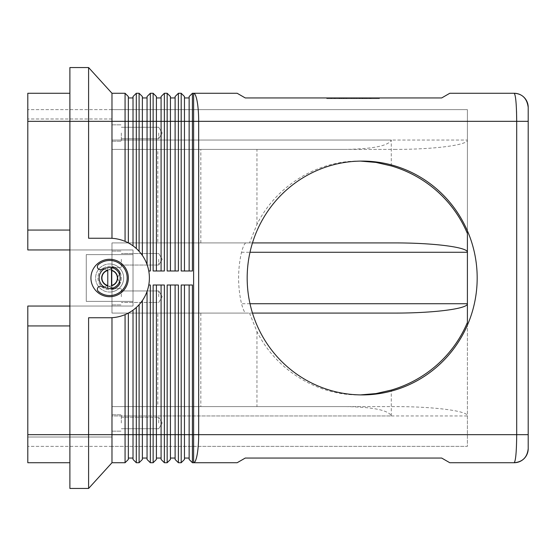 <?xml version="1.0" encoding="UTF-8"?>
<svg xmlns="http://www.w3.org/2000/svg" width="556" height="556" viewBox="0 0 556 556"><rect width="100%" height="100%" fill="white"/><g stroke="black" fill="none" stroke-linecap="round" stroke-linejoin="round"><path stroke-width="0.42" stroke-dasharray="2.78 2.08" d="M516.698 121.333L516.698 434.667L528.2 434.667L528.2 121.333L198.666 121.333L198.666 434.667L516.698 434.667C516.545 451.68 515.704 461.028 514.168 462.724L449.783 462.724L441.679 458.054L245.265 458.054L237.162 462.724L193.613 462.724L193.613 93.276A28.057 5.053 -90 0 1 198.666 121.333L192.418 121.333L192.418 93.276L237.162 93.276L245.265 97.946L441.679 97.946L449.783 93.276L514.168 93.276C515.301 93.915 516.086 100.004 516.538 111.534M69.889 462.724L69.889 434.667L69.889 462.724L27.8 462.724L27.8 434.667L69.889 434.667L69.889 67.554L88.599 67.554L111.978 93.276L125.072 93.276L125.072 121.333L111.978 121.333L111.978 93.276M142.378 96.549L142.378 255.447A39.754 39.754 0 0 1 147.055 264.566L147.055 121.333L147.055 264.566L148.772 270.987L147.055 264.566A39.754 39.754 0 0 0 142.378 255.447L139.104 251.312A39.754 39.754 0 0 0 136.296 248.511L133.023 245.856A39.754 39.754 0 0 0 128.346 242.923L125.072 241.367A39.754 39.754 0 0 0 111.978 238.315L88.599 238.246L88.599 121.333L69.889 121.333L69.889 249.943L111.978 249.943L111.978 306.057L133.023 306.057L133.023 249.943L133.023 301.38L86.256 301.38L86.256 254.62L133.023 254.62L86.256 254.62L86.256 301.38L133.023 301.38L133.023 306.057L69.889 306.057L69.889 121.333L27.8 121.333L27.8 93.276L69.889 93.276M128.346 96.549L128.346 242.923A39.754 39.754 0 0 1 133.023 245.856L133.023 96.549L136.296 93.276L136.296 248.511A39.754 39.754 0 0 1 139.104 251.312L139.104 93.276L136.296 93.276M170.435 96.549L170.435 270.987L178.386 270.987L167.161 270.987L167.161 93.276L164.361 93.276L164.361 270.987L161.087 270.987L161.087 96.549M147.055 264.566L147.055 96.549L150.328 93.276L150.328 270.987L148.772 270.987A39.754 39.754 0 0 1 148.772 285.013A39.754 39.754 0 0 0 148.772 270.987M150.328 93.276L153.136 93.276L153.136 121.333L147.055 121.333L147.055 97.946L147.055 121.333L142.378 121.333L142.378 255.447L142.378 97.946L142.378 121.333L133.023 121.333L133.023 97.946L133.023 245.856L133.023 121.333L128.346 121.333L128.346 97.946L128.346 121.333L125.072 121.333L125.072 241.367L128.346 242.923M156.41 96.549L156.41 270.987L161.087 270.987L161.087 97.946L161.087 270.987L164.361 270.987L153.136 270.987L156.41 270.987L153.136 270.987L153.136 121.333L156.41 121.333L156.41 97.946L156.41 270.987L156.41 121.333L170.435 121.333L170.435 97.946L175.112 97.946L175.112 121.333L175.112 96.549L178.386 93.276L178.386 270.987L175.112 270.987L175.112 97.946M178.386 93.276L181.193 93.276L181.193 121.333L170.435 121.333L170.435 270.987L170.435 97.946M184.467 96.549L184.467 270.987L189.144 270.987L189.144 96.549M252.473 242.923L111.978 242.923L111.978 249.943L69.889 249.943L69.889 488.446L88.599 488.446L88.599 434.667L111.978 434.667L111.978 462.724L125.072 462.724L125.072 314.633L128.346 313.077A39.754 39.754 0 0 0 133.023 310.144L136.296 307.489A39.754 39.754 0 0 0 139.104 304.688L142.378 300.553A39.754 39.754 0 0 0 147.055 291.434L148.772 285.013L147.055 291.434A39.754 39.754 0 0 1 142.378 300.553L139.104 304.688A39.754 39.754 0 0 1 136.296 307.489L136.296 462.724L133.023 459.451L133.023 310.144A39.754 39.754 0 0 1 128.346 313.077L128.346 459.451M148.772 285.013L150.328 285.013L148.772 285.013L150.328 285.013L150.328 462.724L153.136 462.724L153.136 285.013L164.361 285.013L164.361 462.724L167.161 462.724L167.161 285.013L178.386 285.013L178.386 462.724L181.193 462.724L181.193 285.013L192.418 285.013L192.418 462.724L193.613 462.724A28.057 5.053 -90 0 0 198.666 434.667L189.144 434.667L189.144 285.013L192.418 285.013L189.144 285.013L189.144 434.667L189.144 285.013L181.193 285.013L184.467 285.013L184.467 459.451M136.296 462.724L139.104 462.724L139.104 304.688M142.378 300.553L142.378 459.451M150.328 462.724L147.055 459.451L147.055 291.434M161.087 459.451L161.087 285.013L156.41 285.013L156.41 458.054L156.41 285.013L153.136 285.013L156.41 285.013L156.41 459.451M175.112 459.451L175.112 285.013L170.435 285.013L170.435 458.054L170.435 285.013L167.161 285.013L170.435 285.013L170.435 459.451M189.144 459.451L189.144 434.667L189.144 458.054L189.144 434.667L184.467 434.667L184.467 285.013L184.467 458.054L184.467 434.667L175.112 434.667L175.112 285.013L175.112 458.054L175.112 434.667L161.087 434.667L161.087 285.013L161.087 458.054L161.087 434.667L147.055 434.667L147.055 458.054L147.055 434.667L133.023 434.667L133.023 458.054L133.023 434.667L128.346 434.667L128.346 313.077L128.346 458.054L128.346 434.667L111.978 434.667L111.978 317.685A39.754 39.754 0 0 0 125.072 314.633A39.754 39.754 0 0 1 111.978 317.685L88.599 317.754L111.978 317.685M394.558 149.39C433.499 149.494 468.221 145.04 467.401 140.042L467.401 233.548L467.401 109.643L111.978 109.643L111.978 118.991L111.978 109.643L467.401 109.643L467.401 140.042L111.978 140.042L111.978 149.39L394.558 149.39L111.978 149.39L111.978 109.643L111.978 140.042L391.285 140.042C388.575 145.707 373.653 148.827 346.506 149.39L111.978 149.39L111.978 118.991L111.978 149.39L346.506 149.39M88.599 67.554L88.599 121.333L111.978 121.333L111.978 238.315L88.599 238.246L109.643 238.246A39.754 39.754 0 0 1 149.39 278A39.754 39.754 0 0 1 109.643 317.754L88.599 317.754L88.599 434.667L69.889 434.667L69.889 306.057L111.978 306.057L111.978 242.923L111.978 252.278L111.978 242.923L249.505 242.923L111.978 242.923L157.814 242.923L157.814 149.39M245.801 242.923C244.48 243.493 243.055 246.607 241.519 252.278A118.859 116.913 180 0 0 241.519 303.722C243.055 309.393 244.48 312.507 245.801 313.077L111.978 313.077L111.978 252.278L111.978 313.077L252.473 313.077M245.801 313.077L111.978 313.077L111.978 306.057L111.978 313.077L157.814 313.077L157.814 406.61L111.978 406.61L394.558 406.61C433.499 406.505 468.221 410.96 467.401 415.957L467.401 446.357L111.978 446.357L467.401 446.357L467.401 322.452L467.401 415.957L111.978 415.957L111.978 406.61L111.978 446.357L111.978 415.957L391.285 415.957C388.575 410.293 373.653 407.173 346.506 406.61L111.978 406.61L111.978 437.009L111.978 406.61L346.506 406.61M121.333 422.977L121.333 414.79L121.333 422.977M158.745 422.977L158.745 417.222L158.745 422.977M111.978 422.977L111.978 414.79L111.978 422.977M121.333 296.709L121.333 288.522L121.333 296.709M158.745 296.709L158.745 290.955L158.745 296.709M111.978 296.709L111.978 288.522L111.978 296.709M162.199 296.709L158.745 290.955L121.333 290.955L158.745 290.955L162.199 296.709L158.745 302.457L121.333 302.457L158.745 302.457L162.199 296.709M121.333 133.023L121.333 141.21L121.333 133.023M158.745 133.023L158.745 138.778L158.745 133.023M111.978 133.023L111.978 141.21L111.978 133.023M121.333 259.291L121.333 267.478L121.333 259.291M158.745 259.291L158.745 265.045L158.745 259.291M111.978 259.291L111.978 267.478L111.978 259.291M128.346 278A18.709 18.709 0 0 1 109.643 296.709A18.709 18.709 0 0 1 90.934 278A18.709 18.709 0 0 1 109.643 259.291A18.709 18.709 0 0 1 128.346 278A18.709 18.709 0 0 1 109.643 296.709A18.709 18.709 0 0 0 128.346 278A18.709 18.709 0 0 0 109.643 259.291A18.709 18.709 0 0 1 128.346 278A18.709 18.709 0 0 1 109.643 296.709A18.709 18.709 0 0 1 90.934 278A18.709 18.709 0 0 1 109.643 259.291A18.709 18.709 0 0 1 128.346 278A18.709 18.709 0 0 1 109.643 296.709A18.709 18.709 0 0 1 90.934 278A18.709 18.709 0 0 1 109.643 259.291A18.709 18.709 0 0 1 128.346 278A18.709 18.709 0 0 1 109.643 296.709A18.709 18.709 0 0 1 90.934 278A18.709 18.709 0 0 1 109.643 259.291A18.709 18.709 0 0 1 128.346 278A18.709 18.709 0 0 1 109.643 296.709A18.709 18.709 0 0 1 90.934 278A18.709 18.709 0 0 1 109.643 259.291A18.709 18.709 0 0 0 90.934 278A18.709 18.709 0 0 1 109.643 259.291A18.709 18.709 0 0 1 128.346 278M109.643 263.968A14.032 14.032 0 0 1 123.668 278A14.032 14.032 0 0 1 109.643 292.032A14.032 14.032 0 0 0 123.668 278A14.032 14.032 0 0 0 109.643 263.968A14.032 14.032 0 0 1 123.668 278A14.032 14.032 0 0 1 109.643 292.032A14.032 14.032 0 0 0 123.668 278A14.032 14.032 0 0 0 109.643 263.968A14.032 14.032 0 0 0 95.611 278A14.032 14.032 0 0 0 109.643 292.032A14.032 14.032 0 0 1 95.611 278A14.032 14.032 0 0 1 109.643 263.968A14.032 14.032 0 0 0 95.611 278A14.032 14.032 0 0 0 109.643 292.032A14.032 14.032 0 0 1 95.611 278A14.032 14.032 0 0 1 109.643 263.968M121.333 278A11.69 11.69 0 0 1 109.643 289.69A11.69 11.69 0 0 1 97.946 278A11.69 11.69 0 0 1 109.643 266.31A11.69 11.69 0 0 1 121.333 278A11.69 11.69 0 0 1 109.643 289.69A11.69 11.69 0 0 1 97.946 278A11.69 11.69 0 0 1 109.643 266.31A11.69 11.69 0 0 1 121.333 278M101.456 278A8.187 8.187 0 0 1 113.73 270.911A8.187 8.187 0 0 1 113.73 285.089A8.187 8.187 0 0 1 101.456 278A8.187 8.187 0 0 1 108.128 269.959A8.187 8.187 0 0 1 117.823 278A8.187 8.187 0 0 1 108.128 286.041A8.187 8.187 0 0 1 109.643 269.813A8.187 8.187 0 0 1 117.823 278A4.441 4.441 0 0 0 119.206 281.218A4.441 4.441 0 0 1 119.206 274.782A4.441 4.441 0 0 0 117.823 278A8.187 8.187 0 0 1 109.643 286.187A8.187 8.187 0 0 1 101.456 278M111.346 288.383A2.335 2.335 0 0 0 113.841 288.911A11.69 11.69 0 0 0 119.589 284.144A2.335 2.335 0 0 0 119.526 281.6A10.522 10.522 0 0 1 111.346 288.383A2.335 2.335 0 0 0 113.841 288.911A2.335 2.335 0 0 1 111.033 288.001A2.335 2.335 0 0 0 111.346 288.383A2.335 2.335 0 0 1 111.033 288.001A4.441 4.441 0 0 0 108.128 286.041A4.441 4.441 0 0 1 111.033 288.001A4.441 4.441 0 0 0 104.855 286.701A4.441 4.441 0 0 1 111.033 288.001A2.335 2.335 0 0 0 111.346 288.383A10.522 10.522 0 0 1 104.215 287.014A2.808 2.808 0 0 0 104.855 286.701A2.808 2.808 0 0 1 101.831 286.743A2.808 2.808 0 0 0 104.855 286.701A4.441 4.441 0 0 1 108.128 286.041A4.441 4.441 0 0 0 104.855 286.701A2.808 2.808 0 0 1 104.215 287.014A10.522 10.522 0 0 1 109.643 267.478A10.522 10.522 0 0 1 120.165 278A10.522 10.522 0 0 1 109.643 288.522A10.522 10.522 0 0 1 104.215 268.986A10.522 10.522 0 0 1 120.165 278A10.522 10.522 0 0 1 104.215 287.014A10.522 10.522 0 0 1 104.215 268.986A2.808 2.808 0 0 0 101.831 269.257A2.808 2.808 0 0 1 104.855 269.299A2.808 2.808 0 0 0 104.215 268.986A10.522 10.522 0 0 1 120.165 278A10.522 10.522 0 0 1 109.643 288.522A10.522 10.522 0 0 1 99.121 278A10.522 10.522 0 0 1 109.643 267.478A10.522 10.522 0 0 1 119.526 281.6A10.522 10.522 0 0 1 109.643 288.522A10.522 10.522 0 0 0 111.513 288.355L111.513 267.644A10.522 10.522 0 0 1 111.513 288.355L111.513 267.644A10.522 10.522 0 0 0 109.643 267.478A10.522 10.522 0 0 1 119.526 281.6A2.335 2.335 0 0 0 119.206 281.218A2.335 2.335 0 0 1 119.526 281.6A2.335 2.335 0 0 0 119.206 281.218A4.441 4.441 0 0 1 119.206 274.782A2.335 2.335 0 0 0 119.589 271.856A11.69 11.69 0 0 0 113.841 267.089A2.335 2.335 0 0 0 111.033 267.999A4.441 4.441 0 0 1 108.128 269.959A8.187 8.187 0 0 1 117.823 278A8.187 8.187 0 0 1 108.128 286.041A8.187 8.187 0 0 1 108.128 269.959A4.441 4.441 0 0 1 104.855 269.299A2.808 2.808 0 0 0 104.215 268.986M99.121 278A10.522 10.522 0 0 1 109.643 267.478A10.522 10.522 0 0 1 120.165 278A10.522 10.522 0 0 1 109.643 288.522A10.522 10.522 0 0 1 99.121 278A10.522 10.522 0 0 1 109.643 267.478A10.522 10.522 0 0 1 120.165 278A10.522 10.522 0 0 1 109.643 288.522A10.522 10.522 0 0 1 99.121 278A10.522 10.522 0 0 1 109.643 267.478A10.522 10.522 0 0 1 120.165 278A10.522 10.522 0 0 1 109.643 288.522A10.522 10.522 0 0 1 99.121 278A10.522 10.522 0 0 1 109.643 267.478A10.522 10.522 0 0 0 107.774 267.644L107.774 288.355A10.522 10.522 0 0 0 109.643 288.522A10.522 10.522 0 0 1 99.121 278A10.522 10.522 0 0 1 109.643 267.478A10.522 10.522 0 0 1 120.165 278A10.522 10.522 0 0 1 109.643 288.522A10.522 10.522 0 0 1 99.121 278A10.522 10.522 0 0 1 109.643 267.478A10.522 10.522 0 0 1 120.165 278A10.522 10.522 0 0 1 109.643 288.522A10.522 10.522 0 0 1 99.121 278M119.526 281.6A2.335 2.335 0 0 1 119.589 284.144A11.69 11.69 0 0 1 113.841 288.911A11.69 11.69 0 0 0 119.589 284.144A2.335 2.335 0 0 0 119.206 281.218A4.441 4.441 0 0 1 119.206 274.782A2.335 2.335 0 0 0 119.526 274.4A2.335 2.335 0 0 1 119.206 274.782A2.335 2.335 0 0 0 119.589 271.856A11.69 11.69 0 0 0 113.841 267.089A2.335 2.335 0 0 0 111.033 267.999A4.441 4.441 0 0 1 108.128 269.959A4.441 4.441 0 0 0 111.033 267.999A4.441 4.441 0 0 1 104.855 269.299A4.441 4.441 0 0 0 108.128 269.959A4.441 4.441 0 0 1 104.855 269.299A2.808 2.808 0 0 0 101.831 269.257A2.926 2.926 0 0 1 97.919 268.478A2.926 2.926 0 0 1 98.419 264.524A17.535 17.535 0 0 1 122.41 265.983A17.535 17.535 0 0 1 122.41 290.017A17.535 17.535 0 0 1 98.419 291.476A2.926 2.926 0 0 1 97.919 287.521A2.926 2.926 0 0 1 101.831 286.743A2.926 2.926 0 0 0 97.919 287.521A2.926 2.926 0 0 0 98.419 291.476A2.926 2.926 0 0 1 97.919 287.521A2.926 2.926 0 0 1 101.831 286.743A2.808 2.808 0 0 0 104.215 287.014M98.419 264.524A17.535 17.535 0 0 1 122.41 265.983A17.535 17.535 0 0 1 122.41 290.017A17.535 17.535 0 0 1 98.419 291.476A17.535 17.535 0 0 0 122.41 290.017A17.535 17.535 0 0 0 122.41 265.983A17.535 17.535 0 0 0 98.419 264.524A2.926 2.926 0 0 0 97.919 268.478A2.926 2.926 0 0 0 101.831 269.257A2.926 2.926 0 0 1 97.919 268.478A2.926 2.926 0 0 1 98.419 264.524M107.774 288.355A10.522 10.522 0 0 1 107.774 267.644L107.774 288.355A10.522 10.522 0 0 1 107.774 267.644M391.285 415.957L391.285 390.083M365.195 98.648L339.167 98.648L366.953 98.648L365.195 98.648L365.195 97.946L366.953 97.946L354.811 97.946L354.811 98.648L354.811 97.946L339.167 97.946L365.195 97.946M343.955 97.946L343.955 98.648M351.309 97.946L351.309 98.648L351.309 97.946M362.164 97.946L362.164 98.648M360.948 97.946L345.172 97.946L360.948 97.946L360.948 98.648L362.7 98.648L343.42 98.648L360.948 98.648L360.948 97.946M356.57 97.946L336.873 97.946L363.832 97.946L356.57 97.946L356.57 98.648L363.832 98.648L335.122 98.648L356.57 98.648M328.777 97.946L353.06 97.946L353.06 98.648L328.777 98.648L377.343 98.648L326.754 98.648L379.366 98.648L353.06 98.648L353.06 97.946L328.777 97.946L328.777 98.648M377.343 97.946L353.06 97.946L377.343 97.946L377.343 98.648M353.06 97.946L353.06 98.648L353.06 97.946L326.754 97.946L353.06 97.946M326.754 97.946L326.754 98.648M379.366 97.946L379.366 98.648M364.993 98.648L331.077 98.648L366.752 98.648L364.993 98.648L364.993 97.946L331.077 97.946L366.752 97.946L364.993 97.946L364.993 98.648M342.135 97.946L342.135 98.648M363.832 97.946L363.832 98.648L363.832 97.946M336.873 97.946L335.122 97.946L336.873 97.946L336.873 98.648L336.873 97.946M370.275 97.946L362.547 97.946L370.275 97.946L370.275 98.648L370.275 97.946M362.547 97.946L362.547 98.648M249.505 313.077L256.955 331.564C275.929 369.844 316.705 395.233 358.717 394.913L360.441 394.906M360.441 161.094L358.717 161.087C316.705 160.767 275.929 186.156 256.955 224.436L249.505 242.923M391.285 165.917L391.285 140.042M111.513 285.485L111.513 270.515A7.714 7.714 0 0 1 111.513 285.485M111.033 267.999A2.335 2.335 0 0 1 111.346 267.617A2.335 2.335 0 0 0 111.033 267.999M128.346 97.946L133.023 97.946M184.467 270.987L181.193 270.987L181.193 121.333L184.467 121.333L184.467 97.946L184.467 270.987L184.467 121.333L192.418 121.333L192.418 270.987L181.193 270.987L189.144 270.987L189.144 97.946L189.144 270.987M109.643 296.709A18.709 18.709 0 0 1 90.934 278A18.709 18.709 0 0 0 109.643 296.709M69.889 306.057L133.023 306.057L133.023 249.943L69.889 249.943L133.023 249.943L133.023 254.62L86.256 254.62L86.256 301.38L133.023 301.38L133.023 254.62L86.256 254.62L86.256 301.38L133.023 301.38L133.023 306.057L27.8 306.057L27.8 434.667M119.526 274.4A2.335 2.335 0 0 0 119.589 271.856A11.69 11.69 0 0 0 113.841 267.089A2.335 2.335 0 0 0 111.346 267.617M107.774 270.515L107.774 285.485A7.714 7.714 0 0 1 107.774 270.515M170.435 270.987L175.112 270.987M69.889 249.943L27.8 249.943L27.8 121.333M27.8 230.066L27.8 109.643L27.8 230.066L69.889 230.066M27.8 325.934L27.8 437.009L27.8 325.934L69.889 325.934M128.346 313.077L125.072 314.633M136.296 307.489L133.023 310.144M139.104 251.312L142.378 255.447M133.023 245.856L136.296 248.511M111.978 238.315A39.754 39.754 0 0 1 125.072 241.367M200.834 313.077L200.834 406.61M200.834 242.923L200.834 149.39M27.8 437.009L27.8 446.357L27.8 437.009L111.978 437.009L111.978 446.357L111.978 437.009L27.8 437.009M142.378 97.946L147.055 97.946M156.41 97.946L161.087 97.946M156.41 270.987L161.087 270.987M394.558 406.61L157.814 406.61M157.814 313.077L394.558 313.077M157.814 242.923L394.558 242.923M111.978 446.357L27.8 446.357L111.978 446.357M111.978 109.643L27.8 109.643L111.978 109.643M184.467 97.946L189.144 97.946M184.467 458.054L189.144 458.054M184.467 285.013L189.144 285.013M170.435 458.054L175.112 458.054M170.435 285.013L175.112 285.013M156.41 458.054L161.087 458.054M156.41 285.013L161.087 285.013M142.378 458.054L147.055 458.054M128.346 458.054L133.023 458.054M358.717 161.087L362.178 161.087M358.717 394.913L362.178 394.913M241.519 252.278L249.991 252.278M249.991 303.722L241.519 303.722M340.925 97.946L340.925 98.648M339.403 97.946L339.403 98.648M343.448 97.946L343.42 98.648M346.485 97.946L346.485 98.648M359.635 97.946L359.635 98.648M362.672 97.946L362.672 98.648L362.7 97.946M366.717 97.946L366.717 98.648M345.172 97.946L345.172 98.648L345.172 97.946M341.127 97.946L341.127 98.648M339.605 97.946L339.605 98.648M331.306 97.946L331.306 98.648M334.344 97.946L334.344 98.648M369.247 97.946L369.247 98.648L369.247 97.946M256.955 331.564L256.955 406.61M256.955 224.436L256.955 149.39M111.978 118.991L27.8 118.991L111.978 118.991M121.333 428.725L158.745 428.725L162.199 422.977L158.745 428.725L121.333 428.725M111.978 431.157L121.333 431.157L111.978 431.157M111.978 288.522L121.333 288.522L111.978 288.522M121.333 417.222L158.745 417.222L121.333 417.222M111.978 414.79L121.333 414.79L111.978 414.79M121.333 138.778L158.745 138.778L162.199 133.023L158.745 138.778L121.333 138.778M111.978 124.843L121.333 124.843L111.978 124.843M121.333 265.045L158.745 265.045L162.199 259.291L158.745 253.543L121.333 253.543L158.745 253.543L162.199 259.291L158.745 265.045L121.333 265.045M111.978 267.478L121.333 267.478L111.978 267.478M339.167 97.946L339.167 98.648M346.722 97.946L346.722 98.648M359.398 97.946L359.398 98.648M366.953 97.946L366.953 98.648M331.077 97.946L331.077 98.648M366.752 97.946L366.752 98.648M335.122 97.946L335.122 98.648M370.998 97.946L370.998 98.648L370.998 97.946M111.978 251.11L121.333 251.11L111.978 251.11M121.333 127.275L158.745 127.275L162.199 133.023L158.745 127.275L121.333 127.275M111.978 304.89L121.333 304.89L111.978 304.89M111.978 141.21L121.333 141.21L111.978 141.21M162.199 422.977L158.745 417.222L162.199 422.977"/><path stroke-width="0.83" d="M189.144 285.013L189.144 459.451L192.418 462.724L237.162 462.724L245.265 458.054L441.679 458.054L449.783 462.724L514.168 462.724A14.032 14.032 0 0 0 528.2 448.699L528.2 107.301C526.977 98.419 522.306 93.742 514.182 93.276C515.704 95.027 516.545 104.382 516.698 121.333L516.538 111.534M514.168 93.276A14.032 14.032 0 0 1 528.2 107.301A14.032 14.032 0 0 0 514.168 93.276L449.783 93.276L441.679 97.946L245.265 97.946L237.162 93.276L192.418 93.276L192.418 121.333L198.666 121.333A28.057 5.053 -90 0 0 193.613 93.276L193.613 462.724A28.057 5.053 -90 0 0 198.666 434.667L192.418 434.667L192.418 285.013L181.193 285.013L181.193 462.724L178.386 462.724L178.386 285.013L167.161 285.013L167.161 462.724L164.361 462.724L164.361 285.013L153.136 285.013L153.136 462.724L150.328 462.724L150.328 285.013L148.772 285.013M528.2 448.699L528.2 434.667L198.666 434.667L198.666 121.333L516.698 121.333L516.698 434.667C516.545 451.618 515.704 460.973 514.182 462.724C522.605 461.96 527.276 457.282 528.2 448.699A14.032 14.032 0 0 1 514.168 462.724M69.889 93.276L27.8 93.276L27.8 121.333L88.599 121.333L88.599 67.554L69.889 67.554L69.889 434.667L27.8 434.667L27.8 462.724L69.889 462.724M128.346 242.923L128.346 96.549L125.072 93.276L125.072 241.367M128.346 96.549L125.072 93.276L111.978 93.276L111.978 238.315M136.296 248.511L136.296 93.276L133.023 96.549L133.023 245.856M142.378 255.447L142.378 96.549L139.104 93.276L139.104 251.312M142.378 96.549L139.104 93.276L136.296 93.276M156.41 270.987L156.41 96.549L153.136 93.276L153.136 270.987L164.361 270.987L164.361 93.276L161.087 96.549L161.087 270.987M156.41 96.549L153.136 93.276L150.328 93.276L147.055 96.549L147.055 264.566M148.772 270.987L150.328 270.987L150.328 93.276M161.087 96.549L164.361 93.276L167.161 93.276L167.161 270.987L178.386 270.987L178.386 93.276L175.112 96.549L175.112 270.987M170.435 96.549L167.161 93.276L170.435 96.549L170.435 121.333L181.193 121.333L181.193 270.987L192.418 270.987L192.418 121.333L189.144 121.333L189.144 270.987M184.467 96.549L181.193 93.276L181.193 121.333L184.467 121.333L184.467 96.549L181.193 93.276L178.386 93.276M189.144 96.549L192.418 93.276L189.144 96.549L189.144 121.333L184.467 121.333L184.467 270.987M170.435 270.987L170.435 121.333L88.599 121.333L88.599 238.246L109.643 238.246A39.754 39.754 0 0 1 149.39 278A39.754 39.754 0 0 1 109.643 317.754L88.599 317.754L88.599 434.667L111.978 434.667L111.978 462.724L125.072 462.724L125.072 434.667L111.978 434.667L111.978 317.685M128.346 459.451L125.072 462.724L128.346 459.451L128.346 313.077M133.023 310.144L133.023 459.451L136.296 462.724L136.296 307.489M189.144 459.451L192.418 462.724L192.418 434.667L184.467 434.667L184.467 285.013M136.296 462.724L139.104 462.724L139.104 434.667L125.072 434.667L125.072 314.633M142.378 459.451L139.104 462.724L142.378 459.451L142.378 300.553M147.055 291.434L147.055 459.451L150.328 462.724M156.41 459.451L153.136 462.724L156.41 459.451L156.41 285.013M161.087 459.451L164.361 462.724L161.087 459.451L161.087 434.667L170.435 434.667L170.435 285.013M170.435 459.451L167.161 462.724L170.435 459.451L170.435 434.667L175.112 434.667L175.112 459.451L178.386 462.724L175.112 459.451M184.467 459.451L181.193 462.724L184.467 459.451L184.467 434.667L175.112 434.667L175.112 285.013M252.473 242.923L394.558 242.923C433.499 242.819 468.221 247.281 467.401 252.278L467.401 303.722C468.221 308.719 433.499 313.181 394.558 313.077L252.473 313.077M128.346 278A18.709 18.709 0 0 1 109.643 296.709A18.709 18.709 0 0 1 90.934 278A18.709 18.709 0 0 1 109.643 259.291A18.709 18.709 0 0 1 128.346 278M104.215 268.986A2.808 2.808 0 0 0 101.831 269.257A2.926 2.926 0 0 1 97.919 268.478A2.926 2.926 0 0 1 98.419 264.524A17.535 17.535 0 0 1 122.41 265.983A17.535 17.535 0 0 1 122.41 290.017A17.535 17.535 0 0 1 98.419 291.476A2.926 2.926 0 0 1 97.919 287.521A2.926 2.926 0 0 1 101.831 286.743A2.808 2.808 0 0 0 104.215 287.014M99.121 278A10.522 10.522 0 0 0 107.774 288.355L107.774 285.485L107.774 288.355A10.522 10.522 0 0 0 120.165 278A10.522 10.522 0 0 0 111.513 267.644L111.513 270.515L111.513 267.644A10.522 10.522 0 0 0 99.121 278M107.774 270.515L107.774 285.485A7.714 7.714 0 0 1 107.774 270.515M111.513 285.485L111.513 270.515A7.714 7.714 0 0 1 111.513 285.485M360.441 394.906L376.023 393.572L391.285 390.083A118.859 116.913 180 0 0 467.401 322.452L467.401 233.548A118.859 116.913 180 0 0 391.285 165.917L376.023 162.428L360.441 161.094M111.978 462.724L88.599 488.446L111.978 462.724M69.889 488.446L88.599 488.446L88.599 434.667L69.889 434.667L69.889 488.446M170.435 97.946L175.112 97.946M111.346 288.383A2.335 2.335 0 0 0 113.841 288.911A11.69 11.69 0 0 0 119.589 284.144A2.335 2.335 0 0 0 119.526 281.6M119.526 274.4A2.335 2.335 0 0 0 119.589 271.856A11.69 11.69 0 0 0 113.841 267.089A2.335 2.335 0 0 0 111.346 267.617M528.2 107.301L528.2 121.333L516.698 121.333M362.178 161.087A116.913 115.002 90 0 0 247.177 278A116.913 115.002 90 0 0 362.178 394.913A116.913 115.002 90 0 0 477.18 278A116.913 115.002 90 0 0 362.178 161.087M27.8 121.333L27.8 249.943L69.889 249.943M69.889 306.057L27.8 306.057L27.8 325.934L69.889 325.934M139.104 304.688L139.104 434.667L161.087 434.667L161.087 285.013M27.8 230.066L69.889 230.066M27.8 434.667L27.8 325.934M142.378 97.946L147.055 97.946M88.599 67.554L111.978 93.276M184.467 97.946L189.144 97.946M128.346 97.946L133.023 97.946M156.41 97.946L161.087 97.946M467.401 233.548L467.401 252.278L249.991 252.278M249.991 303.722L467.401 303.722L467.401 322.452M184.467 458.054L189.144 458.054M170.435 458.054L175.112 458.054M156.41 458.054L161.087 458.054M142.378 458.054L147.055 458.054M128.346 458.054L133.023 458.054M111.513 288.355A10.522 10.522 0 0 0 120.165 278"/></g></svg>
